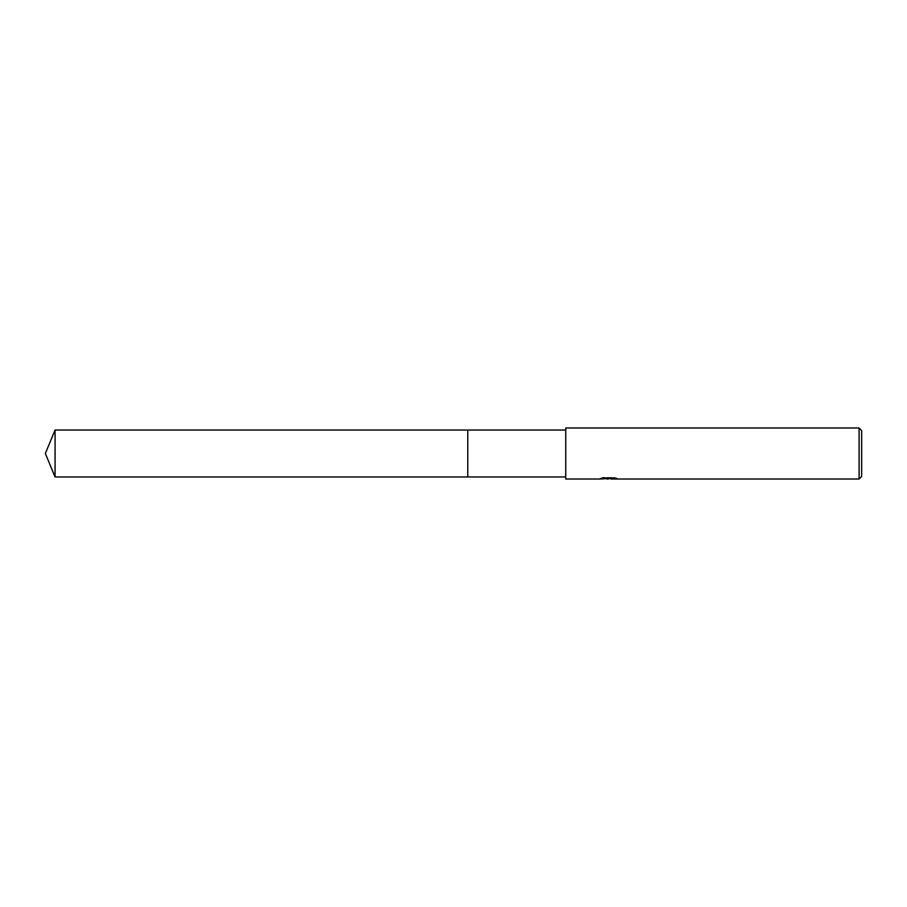 <?xml version="1.0" encoding="UTF-8"?>
<svg xmlns="http://www.w3.org/2000/svg" width="907" height="907" viewBox="0 0 907 907"><rect width="100%" height="100%" fill="white"/><g stroke="black" fill="none" stroke-linecap="round" stroke-linejoin="round"><path stroke-width="0.68" stroke-dasharray="4.54 3.4" d="M565.741 476.969L565.741 430.031L565.741 476.969M605.286 478.76L603.314 477.32L607.055 478.499L614.957 477.796L610.865 478.499M614.957 478.295L610.865 478.613M610.955 479.009L614.957 478.805M614.527 478L616.76 478.08L613.835 477.32L603.779 477.853M603.779 477.32L601.126 478L603.098 478M609.277 478L599.754 478.442L607.055 478.499M600.287 478.272L603.654 477.241M603.654 477.785L600.287 478.783M565.741 427.991L565.741 479.009M861.65 430.542L861.65 476.458M859.099 427.991L859.099 479.009M467.785 430.031L467.785 476.969M55.066 430.031L55.066 476.969M608.257 478.499L609.277 478.499"/><path stroke-width="1.36" d="M565.741 476.969L467.785 476.969L467.785 430.031L565.741 430.031M467.785 476.969L467.785 430.031L467.785 476.969L55.066 476.969L55.066 430.031L467.785 430.031M610.865 478.613L605.286 478.76M608.257 479.009L607.055 479.009M859.099 479.009L859.099 427.991L861.65 430.542L861.65 476.458L859.099 479.009L610.955 479.009L614.527 478M603.098 478L609.277 478.522L599.572 479.009L565.741 479.009L565.741 427.991L859.099 427.991M610.955 478.499L601.126 478.522L603.779 477.853L613.835 477.853L616.76 478.601M617.814 478.726C609.323 478.794 609.323 478.851 617.814 478.93M55.066 430.031L45.35 453.5L55.066 476.969"/></g></svg>
